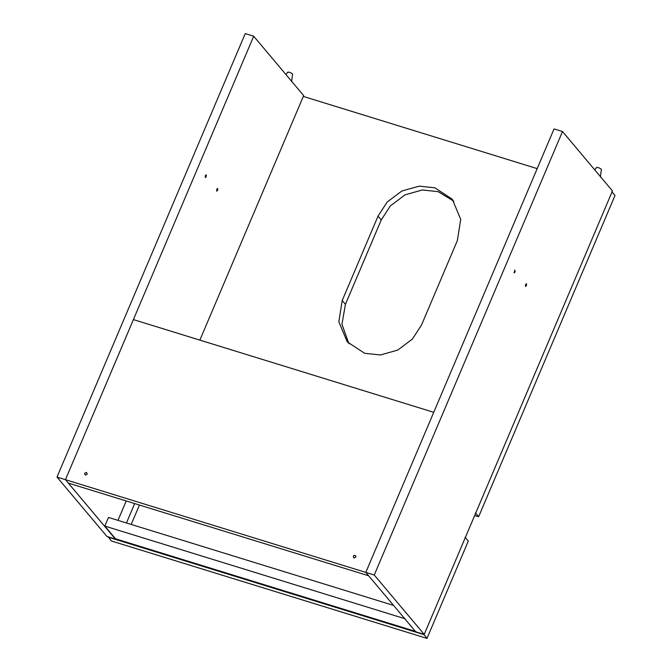 <?xml version="1.0" encoding="UTF-8"?>
<svg xmlns="http://www.w3.org/2000/svg" width="672" height="672" viewBox="0 0 672 672"><rect width="100%" height="100%" fill="white"/><g stroke="black" fill="none" stroke-linecap="round" stroke-linejoin="round"><path stroke-width="1.01" d="M393.582 605.43L108.494 517.432L104.824 526.084L405.166 618.794M415.867 631.52L115.534 538.81L104.824 526.084M126.454 522.976L134.686 503.572M117.995 520.363L126.227 500.959M139.44 505.033L131.2 524.437M457.338 240.618L421.529 324.988L412.406 339.058L397.74 350.087L380.461 354.967L364.652 353.304L347.239 341.88L338.839 321.728L342.216 300.502L378.025 216.132L387.148 202.062L401.814 191.041L419.093 186.161L434.902 187.816L452.323 199.248L460.715 219.391L457.338 240.618M303.316 96.424L537.188 168.622M453.86 201.214L438.11 191.638L422.31 189.974L405.031 194.855L390.365 205.884L381.242 219.954L345.425 304.324L341.947 324.265L348.911 343.728M474.684 515.491L478.64 516.718L615.006 195.468L611.789 191.646M478.64 516.718L475.432 512.896M355.841 557.088L353.951 558.037L353.203 556.273L354.362 555.307L355.681 555.71L355.841 557.088M433.742 412.314L365.795 572.393L65.453 479.682L133.409 319.603L433.742 412.314M87.234 474.172L85.336 475.121L84.588 473.357L86.486 472.416L87.234 474.172M562.498 131.527L374.254 575.005L365.795 572.393L415.758 631.789L424.217 634.402L612.461 190.924L562.498 131.527L554.039 128.923L365.795 572.393L368.651 575.786L68.309 483.084L65.453 479.682L56.994 477.078L106.957 536.474L115.416 539.087L65.453 479.682L253.697 36.212L303.66 95.609L199.87 340.116M596.677 167.807C597.223 167.068 598.811 167.555 601.432 169.277L600.365 177.013L601.432 169.277C598.811 167.555 597.223 167.068 596.677 167.807M515.063 272.059L514.038 272.882L514.886 270.094L515.063 272.059M424.217 634.402L374.254 575.005M526.478 285.642L525.462 286.457L525.588 284.575L526.478 283.668L526.478 285.642M206.262 176.744L205.246 177.568L205.372 175.686L206.262 174.77L206.262 176.744M217.686 190.319L216.661 191.142L216.787 189.26L217.686 188.345L217.686 190.319M56.994 477.078L245.238 33.6L253.697 36.212M423.898 634.301L426.989 638.4L468.308 541.052L465.1 537.23M426.989 638.4L111.317 540.96L108.226 536.861M108.108 537.138L423.78 634.578M287.876 72.492C288.431 71.744 290.01 72.24 292.631 73.954L291.564 81.698L292.631 73.954C290.01 72.24 288.431 71.744 287.876 72.492M342.216 300.502L345.425 304.324M378.025 216.132L381.242 219.954M596.568 167.454L594.754 169.882L596.568 167.454M287.776 72.131L285.953 74.558L287.776 72.131"/></g></svg>
